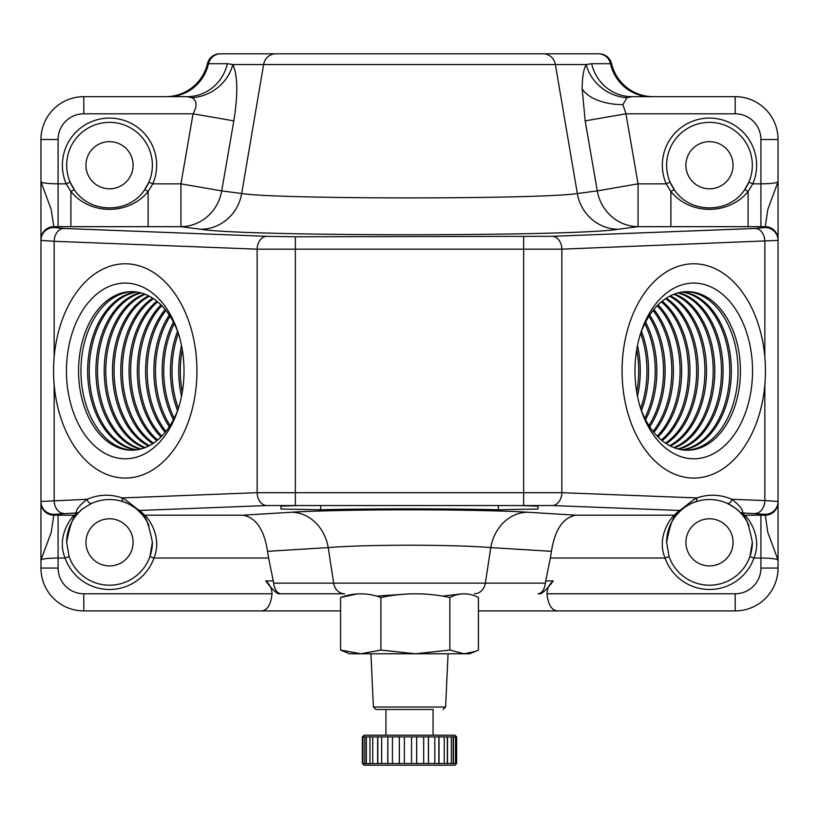 <?xml version="1.0" encoding="UTF-8"?>
<svg xmlns="http://www.w3.org/2000/svg" width="819" height="819" viewBox="0 0 819 819"><rect width="100%" height="100%" fill="white"/><g stroke="black" fill="none" stroke-linecap="round" stroke-linejoin="round"><path stroke-width="1.23" d="M553.275 580.917C547.88 588.073 543.652 592.362 540.612 593.775L538.073 593.775C541.973 593.253 544.41 589.711 545.382 583.148L545.72 580.917L553.275 580.917C549.242 584.254 547.143 588.533 546.969 593.775C548.106 604.791 551.699 610.503 557.77 610.913L478.439 610.913M344.615 593.775L278.388 593.775C275.368 592.383 271.14 588.103 265.725 580.917L273.28 580.917L273.618 583.148C274.59 589.711 277.027 593.253 280.927 593.775L344.615 593.775A12.858 11.138 -90 0 1 333.65 583.148L545.382 583.148M53.808 514.322A12.858 12.848 180 0 1 40.95 501.474L87.152 499.283C79.034 505.692 75.502 510.227 76.566 512.919A4.29 4.279 45.7 0 0 79.566 511.701L77.59 513.769C73.741 514.793 70.106 524.324 66.667 542.352L69.103 556.592L65.059 558.026C55.733 535.155 73.106 515.53 74.396 515.192L76.566 512.919L53.808 514.322L53.808 515.202L58.088 515.192L58.088 568.058A25.717 25.717 0 0 0 83.804 593.775L272.031 593.775C270.894 604.791 267.301 610.503 261.23 610.913L83.804 610.913A42.854 42.854 0 0 1 40.95 568.058L40.95 239.517A12.858 12.848 0 0 1 53.808 226.668L53.808 227.549L63.718 228.45L266.707 236.322L295.362 236.763L552.293 236.322L755.282 228.45L765.192 227.549L767.782 209.531L778.05 181.746L778.05 568.058A42.854 42.854 0 0 1 735.196 610.913L557.77 610.913L735.196 610.913L735.196 593.775A25.717 25.717 0 0 0 760.912 568.058L778.05 568.058L778.05 240.397L561.854 249.171L257.146 249.171A12.858 9.552 -87.8 0 1 266.707 236.322M340.561 610.913L83.804 610.913A42.854 42.854 0 0 1 40.95 568.058L58.088 568.058M85.944 542.352A23.567 23.567 0 0 0 109.521 565.919A23.567 23.567 0 0 0 133.088 542.352A23.567 23.567 0 0 0 109.521 518.775A23.567 23.567 0 0 0 85.944 542.352M152.375 542.352A42.854 42.854 0 0 1 69.103 556.592A42.854 42.854 0 0 0 149.938 556.592L152.375 542.352C148.935 524.334 145.291 514.803 141.452 513.769L137.008 509.469A4.29 4.279 -50.1 0 0 139.752 510.462L144.646 515.192C145.956 515.509 163.288 535.257 153.972 558.026A47.144 47.144 0 0 1 65.059 558.026L58.088 558.026C47.758 558.159 42.035 558.855 40.95 560.114L51.218 532.33L53.808 515.202A12.858 12.848 180 0 1 40.95 502.354M63.718 513.421A12.858 9.552 -92.2 0 1 54.156 500.563L54.156 384.828A107.135 71.693 -90 0 0 125.246 478.071A107.135 71.693 -90 0 0 196.929 370.935A107.135 71.693 -90 0 0 125.246 263.79A107.135 71.693 -90 0 0 54.156 357.033L54.156 241.298L40.95 240.397A12.858 12.848 0 0 1 53.808 227.549M744.573 189.824L748.853 182.146A42.854 42.854 0 0 0 709.479 122.369A42.854 42.854 0 0 0 670.106 182.146L674.385 189.824C689.823 213.861 729.105 213.913 744.573 189.824A42.854 42.854 0 0 0 748.853 182.146L752.794 183.845L748.085 191.513A4.29 0.635 -145 0 0 744.573 189.824M666.625 165.233A42.854 42.854 0 0 0 674.385 189.824A4.29 0.635 -35 0 0 670.884 191.513L666.175 183.845A47.144 47.144 0 0 1 709.479 118.09A47.144 47.144 0 0 1 752.794 183.845L760.912 183.845C771.242 183.712 776.965 183.006 778.05 181.746L778.05 139.517A42.854 42.854 0 0 0 735.196 96.662A42.854 42.854 0 0 1 778.05 139.517L778.05 240.397A12.858 12.848 180 0 0 765.192 227.549M685.912 165.233A23.567 23.567 0 0 0 709.479 188.8A23.567 23.567 0 0 0 733.056 165.233A23.567 23.567 0 0 0 709.479 141.656A23.567 23.567 0 0 0 685.912 165.233M685.912 542.352A23.567 23.567 0 0 0 709.479 565.919A23.567 23.567 0 0 0 733.056 542.352A23.567 23.567 0 0 0 709.479 518.775A23.567 23.567 0 0 0 685.912 542.352M752.333 542.352A42.854 42.854 0 0 1 669.062 556.592A42.854 42.854 0 0 0 749.897 556.592L752.333 542.352C748.904 524.334 745.259 514.803 741.41 513.769L739.434 511.701A4.29 4.279 -45.7 0 0 742.434 512.919L744.604 515.192C745.925 515.509 763.257 535.257 753.941 558.026A47.144 47.144 0 0 1 665.028 558.026C655.702 535.155 673.064 515.53 674.354 515.192L679.248 510.462C681.899 509.787 692.311 499.744 696.877 497.932A4.29 3.102 70.4 0 1 695.126 501.965C692.065 502.457 682.831 508.394 681.992 509.469L677.548 513.769C673.709 514.793 670.065 524.324 666.625 542.352L669.062 556.592L665.028 558.026L550.388 558.026L551.443 551.32C554.852 529.678 563.001 517.639 575.89 515.192L674.354 515.192A4.29 4.279 41.8 0 0 677.548 513.769A42.854 42.854 0 0 0 666.625 542.352M755.282 228.45A12.858 9.552 -92.2 0 1 764.844 241.298L764.844 357.033A107.135 71.693 90 0 0 693.754 263.79A107.135 71.693 90 0 0 622.071 370.935A107.135 71.693 90 0 0 693.754 478.071A107.135 71.693 90 0 0 764.844 384.828L764.844 500.563L778.05 501.474A12.858 12.848 -0 0 1 765.192 514.322L742.434 512.919C743.498 510.237 739.977 505.692 731.848 499.283A4.29 3.051 114 0 1 726.924 503.204C716.482 498.73 705.886 498.321 695.126 501.965A42.854 42.854 0 0 0 681.992 509.469A4.29 4.279 50.1 0 1 679.248 510.462L552.293 505.548A12.858 9.552 -87.8 0 0 561.854 492.69L696.877 497.932C708.711 493.918 720.362 494.369 731.848 499.283L764.844 500.563A12.858 9.552 -87.8 0 1 755.282 513.421M320.669 509.776L280.937 509.019L280.937 506.162L298.075 505.558L520.925 505.558L538.063 506.162L538.063 509.019L498.331 509.776C449.242 508.558 369.758 508.558 320.669 509.776L320.669 505.558M144.615 189.824L148.894 182.146A42.854 42.854 0 0 0 109.521 122.369A42.854 42.854 0 0 0 70.147 182.146L74.427 189.824C89.855 213.861 129.136 213.913 144.615 189.824A42.854 42.854 0 0 0 148.894 182.146L152.825 183.845L148.116 191.513A4.29 0.635 -145 0 0 144.615 189.824M66.667 165.233A42.854 42.854 0 0 0 74.427 189.824A4.29 0.635 -35 0 0 70.915 191.513L66.206 183.845A47.144 47.144 0 0 1 109.521 118.09A47.144 47.144 0 0 1 152.825 183.845L180.938 183.845L193.059 113.8C197.318 106.122 196.98 100.757 192.045 97.717L187.142 96.662A42.854 41.329 90 0 0 227.354 63.698L232.811 64.547C237.745 75.194 238.083 93.96 233.835 120.864L221.703 190.899L241.677 193.499C276.627 199.375 542.639 199.355 577.323 193.499L597.297 190.899L585.165 120.864L582.166 88.821C582.207 77.426 583.548 69.339 586.189 64.547L591.646 63.698L611.568 63.698A12.858 12.858 0 0 0 599.058 53.808L543.151 53.808L599.058 53.808M85.944 165.233A23.567 23.567 0 0 0 109.521 188.8A23.567 23.567 0 0 0 133.088 165.233A23.567 23.567 0 0 0 109.521 141.656A23.567 23.567 0 0 0 85.944 165.233M778.05 239.517A12.858 12.848 180 0 0 765.192 226.668L760.912 226.668L760.912 139.517A25.717 25.717 0 0 0 735.196 113.8L735.196 96.662L631.859 96.662L626.955 97.717L622.931 104.648L625.941 113.8L585.165 120.864M474.385 593.775A12.858 11.138 -90 0 0 485.35 583.148L490.776 547.604C472.215 546.068 445.126 545.28 409.5 545.219C373.966 545.27 346.867 546.068 328.224 547.604A42.854 37.213 86.5 0 0 291.677 512.223C313.216 510.8 363.626 509.776 409.5 509.827C455.374 509.776 505.784 510.8 527.323 512.223L575.89 515.192M552.293 505.548L266.707 505.548A12.858 9.552 -92.2 0 1 257.146 492.69L561.854 492.69L561.854 249.171A12.858 9.552 -92.2 0 0 552.293 236.322M149.007 525.706A42.854 42.854 0 0 0 141.452 513.769A4.29 4.279 -41.8 0 0 144.646 515.192L243.11 515.192C255.999 517.639 264.148 529.678 267.557 551.32L268.612 558.026L153.972 558.026L149.938 556.592M273.28 580.917L268.612 558.026M551.443 551.32L490.776 547.604A42.854 37.213 93.5 0 1 527.323 512.223M545.72 580.917L550.388 558.026M272.031 593.775C271.877 588.564 269.768 584.275 265.725 580.917M40.95 239.517L40.95 181.746L51.218 209.531L53.808 226.668L148.116 226.668L148.116 191.513C129.167 215.008 90.438 215.571 70.915 191.513L70.915 226.668M233.835 120.864L193.059 113.8L83.804 113.8A25.717 25.717 0 0 0 58.088 139.517L58.088 183.845C47.758 183.712 42.035 183.006 40.95 181.746L40.95 139.517A42.854 42.854 0 0 1 83.804 96.662L187.142 96.662M626.955 97.717A42.854 39.466 29.8 0 1 586.189 64.547L263.616 64.547L241.677 193.499A42.854 41.37 97.4 0 1 200.911 229.269L180.938 226.668A42.854 41.37 97.4 0 0 221.703 190.899L180.938 183.845L180.938 226.668L148.116 226.668M219.942 53.808A12.858 12.858 0 0 0 207.432 63.698C209.357 57.504 213.524 54.208 219.942 53.808L543.151 53.808A12.858 12.398 90 0 1 555.384 64.547L577.323 193.499A42.854 41.37 82.6 0 0 618.089 229.269C574.969 236.548 244.359 236.568 200.911 229.269M165.735 96.662A42.854 42.854 0 0 0 207.432 63.698L227.354 63.698M192.045 97.717A42.854 39.466 150.2 0 0 232.811 64.547L263.616 64.547A12.858 12.398 90 0 1 275.849 53.808L220.567 53.808A12.858 12.398 90 0 0 208.507 63.698A42.854 41.329 90 0 1 168.284 96.662M598.433 53.808A12.858 12.398 90 0 1 610.493 63.698A42.854 41.329 90 0 0 650.716 96.662M653.265 96.662A42.854 42.854 0 0 1 611.568 63.698A42.854 42.854 0 0 0 653.265 96.662M631.859 96.662A42.854 41.329 90 0 1 591.646 63.698M760.912 226.668L638.062 226.668A42.854 41.37 82.6 0 1 597.297 190.899L638.062 183.845L666.175 183.845L670.106 182.146M70.147 182.146L66.206 183.845L58.088 183.845L58.088 226.668M58.088 139.517L40.95 139.517L40.95 560.114M765.192 514.322L767.782 532.33L778.05 560.114C776.965 558.855 771.242 558.159 760.912 558.026L760.912 515.192L765.192 515.202A12.858 12.848 -0 0 0 778.05 502.354M739.434 511.701C738.154 509.858 733.978 507.022 726.924 503.204A42.854 42.854 0 0 1 739.434 511.701M749.897 556.592L753.941 558.026L760.912 558.026L760.912 568.058M748.976 525.706A42.854 42.854 0 0 0 741.41 513.769A4.29 4.279 -41.8 0 0 744.604 515.192L760.912 515.192M748.085 226.668L748.085 191.513C729.135 215.008 690.397 215.571 670.884 191.513L670.884 226.668M63.718 228.45A12.858 9.552 -87.8 0 0 54.156 241.298L257.146 249.171L257.146 492.69L122.123 497.932A4.29 3.102 109.6 0 0 123.874 501.965C113.114 498.321 102.518 498.73 92.076 503.204A4.29 3.051 66 0 1 87.152 499.283C98.638 494.369 110.289 493.918 122.123 497.932C126.832 499.846 137.142 509.817 139.752 510.462L266.707 505.548M137.008 509.469C136.2 508.425 126.996 502.477 123.874 501.965A42.854 42.854 0 0 1 137.008 509.469M92.076 503.204C85.022 507.022 80.846 509.858 79.566 511.701A42.854 42.854 0 0 1 80.897 510.452M58.088 515.192L74.396 515.192A4.29 4.279 41.8 0 0 77.59 513.769A42.854 42.854 0 0 0 66.667 542.352M178.777 334.633A79.279 53.051 -90 0 0 131.613 291.646A79.279 53.051 -90 0 0 79.586 355.436A79.279 53.051 -90 0 0 131.613 450.215A79.279 53.051 -90 0 0 178.777 407.227M132.801 450.194A79.279 53.051 90 0 1 81.972 355.436A79.279 53.051 90 0 1 132.801 291.666M182.893 388.104A87.848 58.784 90 0 1 178.173 409.152A87.848 58.784 90 0 1 106.562 454.228A87.848 58.784 90 0 1 67.588 353.757A87.848 58.784 90 0 1 117.813 283.783A87.848 58.784 90 0 1 178.173 332.709A87.848 58.784 90 0 1 182.893 388.104M195.546 391.871A107.135 71.693 -90 0 0 125.246 263.79A107.135 71.693 -90 0 0 54.934 349.989A107.135 71.693 -90 0 0 125.246 478.071A107.135 71.693 -90 0 0 195.546 391.871M140.295 292.721A79.279 53.051 -90 0 0 96.939 355.436A79.279 53.051 -90 0 0 140.295 449.14M141.083 448.935A79.279 53.051 90 0 1 98.536 355.436A79.279 53.051 90 0 1 141.083 292.926M136.149 291.943A79.279 53.051 -90 0 0 88.667 355.436A79.279 53.051 -90 0 0 136.149 449.918M136.947 449.805A79.279 53.051 90 0 1 90.254 355.436A79.279 53.051 90 0 1 136.947 292.055M181.521 345.536A79.279 53.051 -90 0 0 179.75 355.436A79.279 53.051 -90 0 0 181.521 396.324M182.268 392.26A79.279 53.051 90 0 1 181.337 355.436A79.279 53.051 90 0 1 182.268 349.6M177.549 331.286A79.279 53.051 -90 0 0 171.468 355.436A79.279 53.051 -90 0 0 177.549 410.575M178.347 408.446A79.279 53.051 90 0 1 173.055 355.436A79.279 53.051 90 0 1 178.347 333.415M144.431 294.001A79.279 53.051 -90 0 0 105.221 355.436A79.279 53.051 -90 0 0 144.431 447.86M145.229 447.553A79.279 53.051 90 0 1 106.818 355.436A79.279 53.051 90 0 1 145.229 294.308M160.995 304.914A79.279 53.051 -90 0 0 138.35 355.436A79.279 53.051 -90 0 0 160.995 436.947M161.783 436.138A79.279 53.051 90 0 1 139.936 355.436A79.279 53.051 90 0 1 161.783 305.722M156.849 301.197A79.279 53.051 -90 0 0 130.067 355.436A79.279 53.051 -90 0 0 156.849 440.663M157.647 440.008A79.279 53.051 90 0 1 131.654 355.436A79.279 53.051 90 0 1 157.647 301.853M152.713 298.188A79.279 53.051 -90 0 0 121.785 355.436A79.279 53.051 -90 0 0 152.713 443.673M153.501 443.14A79.279 53.051 90 0 1 123.372 355.436A79.279 53.051 90 0 1 153.501 298.72M148.567 295.813A79.279 53.051 -90 0 0 113.503 355.436A79.279 53.051 -90 0 0 148.567 446.048M149.365 445.638A79.279 53.051 90 0 1 115.09 355.436A79.279 53.051 90 0 1 149.365 296.222M173.413 322.113A79.279 53.051 -90 0 0 163.186 355.436A79.279 53.051 -90 0 0 173.413 419.748M174.212 418.192A79.279 53.051 90 0 1 164.773 355.436A79.279 53.051 90 0 1 174.212 323.669M169.267 315.09A79.279 53.051 -90 0 0 154.904 355.436A79.279 53.051 -90 0 0 169.267 426.771M170.065 425.542A79.279 53.051 90 0 1 156.501 355.436A79.279 53.051 90 0 1 170.065 316.318M165.131 309.48A79.279 53.051 -90 0 0 146.621 355.436A79.279 53.051 -90 0 0 165.131 432.381M165.929 431.388A79.279 53.051 90 0 1 148.219 355.436A79.279 53.051 90 0 1 165.929 310.473M640.223 407.227A79.279 53.051 90 0 0 687.387 450.215A79.279 53.051 90 0 0 740.437 371.857A79.279 53.051 90 0 0 687.387 291.646A79.279 53.051 90 0 0 640.223 334.633M686.199 291.666A79.279 53.051 -90 0 1 738.042 371.857A79.279 53.051 -90 0 1 686.199 450.194M752.538 371.959A87.848 58.784 -90 0 1 706.541 456.685A87.848 58.784 -90 0 1 640.827 409.152A87.848 58.784 -90 0 1 634.981 369.901A87.848 58.784 -90 0 1 640.827 332.709A87.848 58.784 -90 0 1 707.206 285.411A87.848 58.784 -90 0 1 752.538 371.959M765.437 372.184A107.135 71.693 90 0 0 693.754 263.79A107.135 71.693 90 0 0 622.071 369.676A107.135 71.693 90 0 0 693.754 478.071A107.135 71.693 90 0 0 765.437 372.184M678.705 449.14A79.279 53.051 90 0 0 723.075 371.857A79.279 53.051 90 0 0 678.705 292.721M677.917 292.926A79.279 53.051 -90 0 1 721.488 371.857A79.279 53.051 -90 0 1 677.917 448.935M682.851 449.918A79.279 53.051 90 0 0 731.357 371.857A79.279 53.051 90 0 0 682.851 291.943M682.053 292.055A79.279 53.051 -90 0 1 729.77 371.857A79.279 53.051 -90 0 1 682.053 449.805M637.479 396.324A79.279 53.051 90 0 0 640.274 371.857A79.279 53.051 90 0 0 637.479 345.536M636.732 349.6A79.279 53.051 -90 0 1 638.687 371.857A79.279 53.051 -90 0 1 636.732 392.26M641.451 410.575A79.279 53.051 90 0 0 648.556 371.857A79.279 53.051 90 0 0 641.451 331.286M640.653 333.415A79.279 53.051 -90 0 1 646.959 371.857A79.279 53.051 -90 0 1 640.653 408.446M674.569 447.86A79.279 53.051 90 0 0 714.792 371.857A79.279 53.051 90 0 0 674.569 294.001M673.771 294.308A79.279 53.051 -90 0 1 713.206 371.857A79.279 53.051 -90 0 1 673.771 447.553M658.005 436.947A79.279 53.051 90 0 0 681.674 371.857A79.279 53.051 90 0 0 658.005 304.914M657.217 305.722A79.279 53.051 -90 0 1 680.087 371.857A79.279 53.051 -90 0 1 657.217 436.138M662.151 440.663A79.279 53.051 90 0 0 689.956 371.857A79.279 53.051 90 0 0 662.151 301.197M661.353 301.853A79.279 53.051 -90 0 1 688.369 371.857A79.279 53.051 -90 0 1 661.353 440.008M666.287 443.673A79.279 53.051 90 0 0 698.238 371.857A79.279 53.051 90 0 0 666.287 298.188M665.499 298.72A79.279 53.051 -90 0 1 696.641 371.857A79.279 53.051 -90 0 1 665.499 443.14M670.433 446.048A79.279 53.051 90 0 0 706.521 371.857A79.279 53.051 90 0 0 670.433 295.813M669.635 296.222A79.279 53.051 -90 0 1 704.924 371.857A79.279 53.051 -90 0 1 669.635 445.638M645.587 419.748A79.279 53.051 90 0 0 656.838 371.857A79.279 53.051 90 0 0 645.587 322.113M644.788 323.669A79.279 53.051 -90 0 1 655.241 371.857A79.279 53.051 -90 0 1 644.788 418.192M649.733 426.771A79.279 53.051 90 0 0 665.11 371.857A79.279 53.051 90 0 0 649.733 315.09M648.935 316.318A79.279 53.051 -90 0 1 663.523 371.857A79.279 53.051 -90 0 1 648.935 425.542M653.869 432.381A79.279 53.051 90 0 0 673.392 371.857A79.279 53.051 90 0 0 653.869 309.48M653.071 310.473A79.279 53.051 -90 0 1 671.805 371.857A79.279 53.051 -90 0 1 653.071 431.388M362.889 763.738L377.651 763.482L377.651 736.905L362.356 736.905L364.076 735.196L454.924 735.196L456.644 736.905L377.815 736.905M369.953 763.482L369.953 736.905M364.783 763.482L364.783 736.905M377.651 763.482L456.644 763.482L454.924 765.192L364.076 765.192L362.356 763.482L362.889 736.65M433.067 735.196L433.067 709.479L385.933 709.479L385.933 735.196M433.067 709.479L375.962 709.479L373.392 707.032L445.608 707.032L448.065 653.767M449.856 650.061L449.856 597.491C459.428 592.587 468.959 592.587 478.439 597.491L478.439 650.061L475.368 651.422L464.148 653.767L449.856 650.061L415.387 653.767L380.917 650.061L360.739 653.767L340.561 650.061L340.561 597.491L357.289 593.888M475.368 651.422L469.492 653.767L349.508 653.767L340.561 650.061M380.917 650.061L380.917 597.491C367.455 592.598 354.003 592.598 340.561 597.491M354.852 653.767L360.739 653.767M376.566 596.119L409.5 593.888M442.434 596.119L461.711 593.888M449.856 597.491C426.986 592.587 404.002 592.587 380.917 597.491M366.359 763.482L366.359 736.905M369.953 763.738L369.953 736.65M372.737 763.482L372.737 736.905M377.815 763.738L377.815 736.65M387.735 763.482L387.848 736.905M381.634 763.482L381.634 736.905M387.848 763.738L387.848 736.65M399.303 763.482L399.303 736.905M392.424 763.482L392.424 736.905M399.344 763.738L399.344 736.65M411.558 763.482L411.558 736.905M404.371 763.482L404.371 736.905M416.656 763.738L416.656 736.65M423.679 763.482L423.679 736.905M416.676 763.482L416.676 736.905M428.398 763.738L428.398 736.65M434.828 763.482L434.828 736.905M428.491 763.482L428.491 736.905M438.861 763.738L438.861 736.65M444.256 763.482L444.256 736.905M439.015 763.482L439.015 736.905M447.317 763.738L447.317 736.65M451.32 763.482L451.32 736.905M447.522 763.482L447.522 736.905M453.204 763.738L453.204 736.65M455.528 763.482L455.528 736.905M453.439 763.482L453.439 736.905M456.111 763.738L456.111 736.65M456.357 763.482L456.357 736.905L456.337 763.503M362.643 763.482L362.643 736.905M362.663 763.738L362.663 736.65M362.909 763.482L362.909 736.905M364.783 763.738L364.783 736.65M748.853 182.146A42.854 42.854 0 0 0 752.333 165.233M148.894 182.146A42.854 42.854 0 0 0 152.375 165.233M622.931 104.648A42.854 22.891 0 0 1 582.166 88.821M523.638 505.098L523.638 236.763M295.362 505.098L295.362 236.763M273.618 583.148L333.65 583.148L328.224 547.604L267.557 551.32M243.11 515.192L291.677 512.223M83.804 593.775L83.804 610.913M546.969 593.775L735.196 593.775M760.912 139.517L778.05 139.517M735.196 113.8L625.941 113.8L638.062 183.845L638.062 226.668L618.089 229.269M40.95 139.517A42.854 42.854 0 0 1 83.804 96.662L83.804 113.8M498.331 505.558L498.331 509.776M373.392 707.032L370.935 653.767M445.608 707.032L443.038 709.479M456.644 763.482L456.644 736.905M362.356 763.482L362.356 736.905"/></g></svg>
